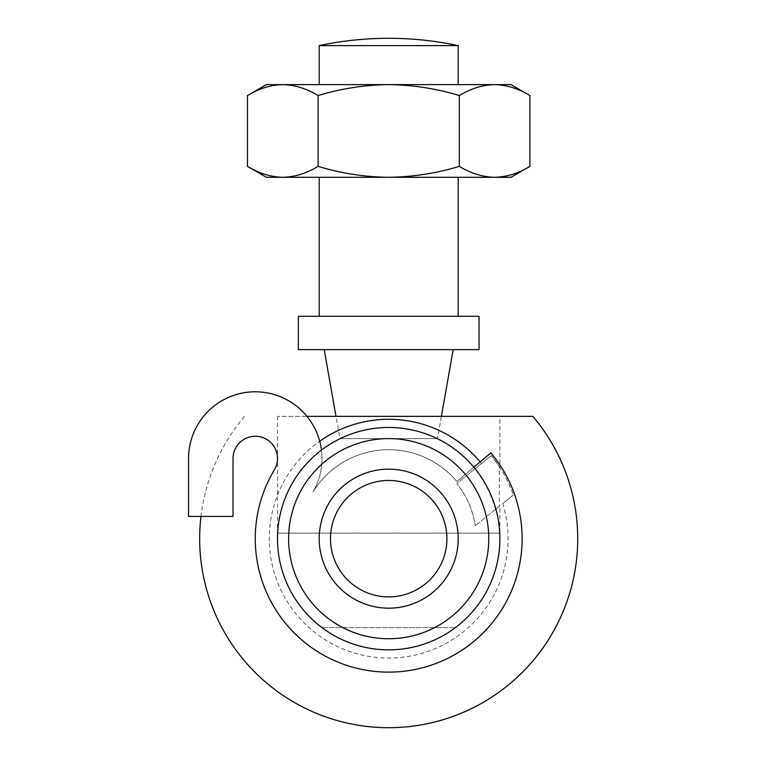 <?xml version="1.0" encoding="UTF-8"?>
<svg xmlns="http://www.w3.org/2000/svg" width="766" height="766" viewBox="0 0 766 766"><rect width="100%" height="100%" fill="white"/><g stroke="black" fill="none" stroke-linecap="round" stroke-linejoin="round"><path stroke-width="0.57" stroke-dasharray="3.83 2.87" d="M474.796 468.945L456.747 483.566C466.398 495.257 472.584 509.323 475.303 525.773A87.563 87.563 0 0 0 456.747 483.566L491.312 455.579A132.039 132.039 0 0 1 513.306 494.999A132.039 132.039 0 0 0 491.312 455.579L474.796 468.945A110.792 110.792 0 0 1 495.545 509.38L499.346 506.297L499.346 466.618A132.039 132.039 0 0 0 491.312 455.579L499.892 467.461L499.892 416.359L277.503 416.359L499.892 416.359M502.793 503.511L513.306 494.999L502.793 503.511A119.391 119.391 0 0 1 388.697 658.061A119.391 119.391 0 0 1 319.709 441.235M277.503 538.67A111.194 111.194 0 0 0 426.729 643.162A111.194 111.194 0 0 0 473.876 467.193A111.194 111.194 0 0 1 475.111 468.696L491.312 455.579L475.111 468.696A111.194 111.194 0 0 0 291.31 485.002A111.194 111.194 0 0 0 375.685 649.099A111.194 111.194 0 0 0 495.889 509.103A111.194 111.194 0 0 1 292.353 594.186A111.194 111.194 0 0 1 321.452 450.121A66.719 66.719 0 0 1 312.978 491.983A66.719 66.719 0 0 0 251.056 391.933A66.719 66.719 0 0 0 188.551 458.518L188.551 516.428L233.027 516.428L233.027 458.489A22.243 22.243 0 0 1 261.206 437.06A22.243 22.243 0 0 1 274.324 469.941A133.428 133.428 0 0 0 485.213 630.801A133.428 133.428 0 0 0 490.91 452.907L456.842 481.488A88.952 88.952 0 0 0 312.978 491.983A88.952 88.952 0 0 1 456.842 481.488L473.876 467.193A111.194 111.194 0 0 0 321.452 450.121M532.82 416.359L306.975 416.359M277.503 416.359L277.503 533.107L499.892 533.107L277.503 533.107C281.141 490.269 301.948 458.767 339.913 438.592L437.482 438.592L339.913 438.592L335.987 416.359M495.545 509.38L475.303 525.773L499.892 505.857L499.892 533.107A111.329 111.329 0 0 0 496.004 509.007M324.229 349.641L453.166 349.641L324.229 349.641M479.037 349.641L298.347 349.641L298.347 316.281L479.037 316.281L479.037 349.641M319.202 316.281L458.192 316.281L319.202 316.281M319.202 177.291L458.192 177.291L319.202 177.291M511.008 177.291L266.386 177.291M247.466 166.366C258.994 173.365 270.762 177.003 282.769 177.291C294.805 176.994 306.582 173.355 318.082 166.366C341.243 173.375 364.779 177.023 388.697 177.291C412.912 176.965 436.448 173.327 459.313 166.366C470.841 173.365 482.609 177.003 494.625 177.291C506.661 176.994 518.429 173.355 529.928 166.366M529.928 95.558C518.4 88.559 506.632 84.921 494.625 84.633C482.58 84.921 470.812 88.569 459.313 95.558L459.313 166.366M511.008 84.633L282.769 84.633C294.786 84.921 306.553 88.559 318.082 95.558L318.082 166.366M266.386 84.633L282.769 84.633C270.733 84.921 258.965 88.569 247.466 95.558M458.192 45.615L319.202 45.615M319.202 84.633L458.192 84.633L319.202 84.633M499.346 506.297L499.892 505.857M318.082 95.558C341.243 88.55 364.779 84.902 388.697 84.633C412.912 84.949 436.448 88.597 459.313 95.558M330.491 538.67A58.206 58.206 0 0 0 417.805 589.083A58.206 58.206 0 0 0 417.805 488.258A58.206 58.206 0 0 0 330.491 538.67M321.979 627.622L455.416 627.622L321.979 627.622A111.194 111.194 0 0 0 455.416 627.622M481.479 463.535A119.391 119.391 0 0 0 480.148 461.927M475.217 468.61A111.329 111.329 0 0 0 437.482 438.592L441.408 416.359M244.574 416.359A189.03 189.03 0 0 0 200.979 516.428"/><path stroke-width="1.15" d="M321.452 450.121A66.719 66.719 0 0 0 251.056 391.933A66.719 66.719 0 0 0 188.551 458.518L188.551 516.428L233.027 516.428L233.027 458.489A22.243 22.243 0 0 1 261.206 437.06A22.243 22.243 0 0 1 274.324 469.941A133.428 133.428 0 0 0 485.213 630.801A133.428 133.428 0 0 0 490.91 452.907L473.876 467.193A111.194 111.194 0 0 0 277.503 538.67A111.194 111.194 0 0 0 444.29 634.966A111.194 111.194 0 0 0 444.29 442.375A111.194 111.194 0 0 0 277.503 538.67A111.194 111.194 0 0 0 444.29 634.966A111.194 111.194 0 0 0 444.29 442.375A111.194 111.194 0 0 0 277.503 538.67M319.202 538.67A69.495 69.495 0 0 0 423.445 598.859A69.495 69.495 0 0 0 423.445 478.482A69.495 69.495 0 0 0 319.202 538.67M306.975 416.359L532.82 416.359A189.03 189.03 0 0 1 388.697 727.7A189.03 189.03 0 0 1 200.979 516.428M335.987 416.359L324.229 349.641M298.347 349.641L479.037 349.641L479.037 316.281L298.347 316.281L298.347 349.641M319.202 177.291L319.202 316.281M247.466 166.366L247.466 95.558L266.386 84.633L282.769 84.633C294.805 84.921 306.582 88.569 318.082 95.558L318.082 166.366C306.553 173.365 294.786 177.003 282.769 177.291C270.733 176.994 258.965 173.355 247.466 166.366L266.386 177.291L511.008 177.291L529.928 166.366C518.4 173.365 506.632 177.003 494.625 177.291C482.58 176.994 470.812 173.355 459.313 166.366L459.313 95.558C470.841 88.559 482.609 84.921 494.625 84.633C506.661 84.921 518.429 88.569 529.928 95.558L529.928 166.366M318.082 166.366C341.243 173.375 364.779 177.023 388.697 177.291C412.912 176.965 436.448 173.327 459.313 166.366M318.082 95.558C341.243 88.55 364.779 84.902 388.697 84.633C412.912 84.949 436.448 88.597 459.313 95.558M388.697 45.615L458.192 45.615A333.583 333.583 0 0 0 319.202 45.615L388.697 45.615M319.202 45.615L319.202 84.633M247.466 95.558C258.994 88.559 270.762 84.921 282.769 84.633L511.008 84.633L529.928 95.558M330.491 538.67A58.206 58.206 0 0 0 417.805 589.083A58.206 58.206 0 0 0 417.805 488.258A58.206 58.206 0 0 0 330.491 538.67M480.148 461.927A119.391 119.391 0 0 0 319.709 441.235M288.619 538.67A100.078 100.078 0 0 0 438.736 625.334A100.078 100.078 0 0 0 438.736 452.007A100.078 100.078 0 0 0 288.619 538.67M441.408 416.359L453.166 349.641M458.192 177.291L458.192 316.281M458.192 45.615L458.192 84.633"/></g></svg>
